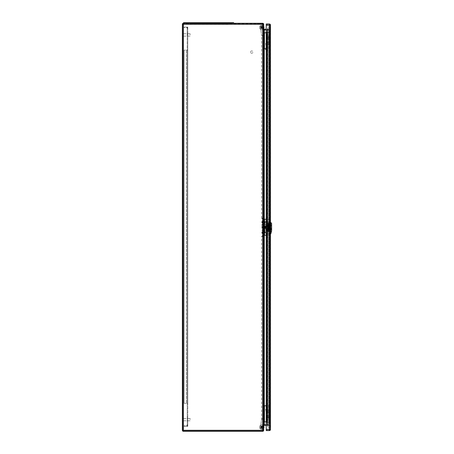 <?xml version="1.0" encoding="UTF-8"?>
<svg xmlns="http://www.w3.org/2000/svg" width="454" height="454" viewBox="0 0 454 454"><rect width="100%" height="100%" fill="white"/><g stroke="black" fill="none" stroke-linecap="round" stroke-linejoin="round"><path stroke-width="0.34" stroke-dasharray="2.27 1.7" d="M268.433 410.11L266.606 410.11L268.649 410.11L266.81 410.11L268.433 410.11L268.433 417.515L266.81 417.515L268.649 417.515L267.19 417.515L267.769 417.515L267.769 410.11L267.769 417.515L266.606 417.515L268.433 417.515M266.231 405.797L263.695 405.797L263.695 421.828L264.421 421.828L264.421 405.797M263.695 28.676L263.695 425.909L263.695 28.676L264.273 29.255L266.231 29.255M266.231 235.308L263.695 235.308L263.695 219.276L266.231 219.276M262.673 23.721L262.673 23.285A1.022 1.022 0 0 1 263.695 24.3A1.022 1.022 0 0 0 262.673 23.285L183.399 23.285A1.022 1.022 0 0 0 182.377 24.3L182.377 430.279L183.399 430.279L183.399 430.863A0.585 0.585 0 0 1 182.814 430.279L183.399 430.279L182.814 430.279L182.814 24.3L182.814 430.279A0.585 0.585 0 0 0 183.399 430.863L262.673 430.863L183.399 430.863L183.399 430.279L183.399 431.3L262.673 431.3A1.022 1.022 0 0 0 263.695 430.279L263.695 24.3L262.673 24.3L262.673 430.279L183.399 430.279L183.399 24.3L262.673 24.3L183.399 24.3L183.399 430.279L262.673 430.279L262.673 24.3L262.673 430.279L183.399 430.279L183.399 24.3L262.673 24.3L262.673 23.721L183.399 23.721L262.673 23.721A0.585 0.585 0 0 1 263.252 24.3L263.252 430.279L263.252 24.3A0.585 0.585 0 0 0 262.673 23.721A0.585 0.585 0 0 1 263.252 24.3L262.673 24.3L263.252 24.3M266.231 32.756L263.695 32.756L263.695 48.782L266.231 48.782M263.695 419.644L263.695 419.207L263.695 419.644M263.695 407.987L263.695 408.424L263.695 407.987M263.695 233.118L263.695 233.555L263.695 233.118M263.695 221.461L263.695 221.024L263.695 221.461M263.695 46.597L263.695 46.16L263.695 46.597M263.695 34.941L263.695 34.504L263.695 34.941M268.433 223.589L266.606 223.589L268.649 223.589L266.81 223.589L268.433 223.589L268.433 230.995L266.81 230.995L268.649 230.995L267.19 230.995L267.769 230.995L267.769 223.589L267.769 230.995L266.606 230.995L268.433 230.995M268.433 44.469L266.606 44.469L268.649 44.469L266.81 44.469L268.433 44.469L268.433 37.069L266.81 37.069L268.649 37.069L267.19 37.069L267.769 37.069L267.769 44.469L267.769 37.069L266.606 37.069L268.433 37.069M259.319 23.285L261.521 23.285L259.319 23.285M231.194 23.285L230.32 23.285L231.194 23.285L230.32 23.285L231.194 23.285L230.32 23.285L231.194 23.285L230.32 23.285L231.194 23.285L230.32 23.285L231.194 23.285L230.32 23.285L231.194 23.285L230.32 23.285L231.194 23.285L230.32 23.285L231.194 23.285L231.194 23.721L230.32 23.721L231.194 23.721L230.32 23.721L231.194 23.721L230.32 23.721L231.194 23.721L230.32 23.721L231.194 23.721L230.32 23.721L231.194 23.721L230.32 23.721L231.194 23.721L230.32 23.721L231.194 23.721L230.32 23.721L231.194 23.721L231.194 23.285M186.458 23.285L185.584 23.285L186.458 23.285M209.044 23.285L208.17 23.285L209.044 23.285L208.17 23.285L209.044 23.285L209.044 23.721L208.17 23.721L209.044 23.721L208.17 23.721L209.044 23.721L209.044 23.285M191.849 23.285L225.366 23.285L191.849 23.285L191.849 23.721L190.396 23.721L225.366 23.721L191.849 23.721L191.849 23.285M226.824 23.285L225.366 23.285L226.824 23.285L226.824 23.721L225.366 23.721L226.824 23.721L226.824 23.285M182.377 29.113L182.377 30.424L182.377 29.113M182.377 425.472L182.377 424.161L182.377 425.472M266.231 425.324L267.139 425.324L267.139 29.255L267.241 425.336L267.139 29.255L268.649 28.999L267.241 29.249L267.241 425.336L268.649 425.58L268.649 28.999L268.649 425.58L264.273 425.324L263.695 425.909M268.649 424.564L268.649 30.021L268.649 425.137L268.649 424.564L267.315 424.331L267.315 424.904L268.649 425.137L267.315 424.904L267.315 424.331L268.649 424.564M268.649 30.021L268.649 29.442L268.649 30.021L267.315 30.253L267.315 29.68L268.649 29.442L267.315 29.68L267.139 30.27L267.139 29.697L264.273 29.697L267.139 29.697L267.139 30.276L264.273 30.276L264.273 424.303L267.139 424.303L267.139 30.276L267.139 424.303L264.273 424.303L264.273 30.276L267.315 30.276L267.315 424.331L267.139 30.27L268.649 30.021M263.252 28.676L263.252 425.909L263.252 28.676A1.022 1.022 0 0 0 264.273 29.697A1.022 1.022 0 0 1 263.252 28.676A1.022 1.022 0 0 0 264.273 29.697L264.273 30.276L264.273 29.697M263.252 34.941L263.252 34.504L263.252 34.941M263.252 46.597L263.252 46.16L263.252 46.597M263.252 221.461L263.252 221.024L263.252 221.461M263.252 233.118L263.252 233.555L263.252 233.118M263.252 407.987L263.252 408.424L263.252 407.987M263.252 419.644L263.252 419.207L263.252 419.644M257.117 23.721L261.521 23.721L257.117 23.721L257.117 23.285M186.021 23.721L186.895 23.721L186.021 23.721L186.895 23.721L186.021 23.721L186.895 23.721L186.021 23.721L186.895 23.721L186.021 23.721L186.895 23.721L186.021 23.721L186.895 23.721L186.021 23.721L186.895 23.721L186.021 23.721L186.895 23.721L186.021 23.721L186.021 23.285L186.021 23.721M250.58 52.079A1.163 1.163 0 0 1 252.328 51.069A1.163 1.163 0 0 1 252.328 53.09A1.163 1.163 0 0 1 250.58 52.079A1.163 1.163 0 0 1 251.743 50.91A1.163 1.163 0 0 1 252.906 52.079A1.163 1.163 0 0 1 251.743 53.243A1.163 1.163 0 0 1 250.58 52.079M182.814 34.941L182.814 33.772L182.814 34.941M182.814 419.644L182.814 418.474L182.814 419.644M182.814 29.113L182.814 30.424L182.814 29.113M182.814 425.472L182.814 424.161L182.814 425.472M264.273 424.887L267.139 424.887L264.273 424.887L264.273 424.303L264.273 424.887A1.022 1.022 0 0 0 263.252 425.909A1.022 1.022 0 0 1 264.273 424.887A1.022 1.022 0 0 0 263.252 425.909M190.101 419.644L190.101 418.474L190.101 419.644M190.101 34.941L190.101 33.772L190.101 34.941M190.396 23.285L190.396 23.721L190.396 23.285M264.273 419.644L264.273 420.081L264.273 419.644M264.273 407.987L264.273 408.424L264.273 407.987M264.273 233.118L264.273 233.555L264.273 233.118M264.273 221.461L264.273 221.898L264.273 221.461M264.273 46.597L264.273 47.034L264.273 46.597M264.273 34.941L264.273 35.378L264.273 34.941M264.273 32.756L264.273 48.782M266.81 44.469L266.81 37.069L266.81 44.469M266.81 32.756L266.81 37.069L266.81 32.756M264.273 235.308L264.273 219.276M266.81 223.589L266.81 230.995L266.81 223.589M266.81 235.308L266.81 230.995L266.81 235.308M264.273 421.828L264.273 405.797M266.81 410.11L266.81 417.515L266.81 410.11M266.231 421.828L266.81 421.828L266.81 417.515L266.81 421.828L264.421 421.828M267.139 424.887L267.139 424.314L267.139 424.887A1.022 1.016 100 0 1 267.315 424.904A1.022 1.022 0 0 0 267.139 424.887A1.022 1.022 0 0 1 267.315 424.904A1.022 1.016 -80 0 0 267.139 424.887A1.022 1.022 0 0 1 267.315 424.904M262.673 430.863A0.585 0.585 0 0 0 263.252 430.279A0.585 0.585 0 0 1 262.673 430.863L262.673 430.279L263.252 430.279A0.585 0.585 0 0 1 262.673 430.863L262.673 430.279L263.252 430.279M183.399 23.721A0.585 0.585 0 0 0 182.814 24.3L183.399 24.3L182.814 24.3A0.585 0.585 0 0 1 183.399 23.721L183.399 24.3L183.399 23.721A0.585 0.585 0 0 0 182.814 24.3M183.399 431.3A1.022 1.022 0 0 1 182.377 430.279A1.022 1.022 0 0 0 183.399 431.3M227.863 24.448L191.27 24.414L227.863 24.448M185.879 23.285L231.341 23.285L185.879 23.285L185.879 22.7L183.547 22.7L183.547 23.285M233.674 23.285L231.341 23.285L233.674 23.285L233.674 22.7L185.879 22.7M208.607 23.285L209.481 23.285L208.607 23.285M230.757 23.285L229.883 23.285L230.757 23.285M190.249 23.285L226.972 23.285L187.916 23.285L190.249 23.285L190.249 24.437L189.352 24.448L191.27 24.414L190.249 24.437L190.249 23.285M226.972 23.285L229.304 23.285L226.972 23.285L226.972 24.437L226.972 23.285M230.757 22.7L229.883 22.7L230.757 22.7M186.458 22.7L185.584 22.7L186.458 22.7M208.607 22.7L209.481 22.7L208.607 22.7M227.113 23.285L191.27 23.285L227.113 23.285A1.163 1.163 0 0 0 228.209 24.448L228.169 24.448A1.163 1.163 0 0 0 229.304 23.285A1.163 1.163 0 0 1 228.169 24.448L228.209 24.448A1.163 1.163 0 0 1 227.113 23.285M191.27 23.285L190.101 23.285L191.27 23.285L191.27 24.414L191.27 23.285M187.916 23.285A1.163 1.163 0 0 0 189.046 24.448A1.163 1.163 0 0 1 187.916 23.285M189.012 24.448A1.163 1.163 0 0 0 190.101 23.285A1.163 1.163 0 0 1 189.012 24.448M187.769 426.346L187.19 426.346L187.769 426.346L187.19 426.346L187.19 424.887L187.19 426.346L187.19 425.006L187.19 426.346L187.769 426.346L187.769 424.887L187.19 424.887L187.19 403.322L187.19 424.887L187.769 424.887L187.769 426.346M187.769 27.07L187.19 27.07L187.769 27.07L187.19 27.07L187.19 28.528L187.19 27.07L187.19 28.415L187.19 27.07L187.769 27.07L187.769 28.528L187.19 28.528L187.19 36.399L187.19 28.528L187.769 28.528L187.769 27.07M187.769 403.322L187.19 403.322L187.769 403.322L187.769 419.059L187.19 419.059L187.769 419.059L187.769 50.093L187.19 50.093L187.19 32.898L187.19 50.093L187.769 50.093L187.769 34.356L187.19 34.356L187.769 34.356L187.769 32.898L187.19 32.898L187.769 32.898L187.769 36.399L187.769 28.528L187.769 36.399L187.769 32.898L187.19 32.898L187.769 32.898L187.769 403.322L187.19 403.322L187.19 50.093L187.19 403.322L184.131 403.322L184.131 50.093L184.131 403.322L184.131 50.093L184.131 403.322L186.429 403.322L184.131 403.322L186.429 403.322L186.429 50.093L184.131 50.093L186.429 50.093L184.131 50.093L186.429 50.093L186.429 403.322L186.429 50.093L186.429 403.322L187.769 403.322M187.769 424.887L187.769 417.022L187.769 420.517L187.19 420.517L187.769 420.517L187.769 419.059L187.769 420.517L187.19 420.517L187.769 420.517L187.769 417.022L187.769 424.887M187.769 50.093L186.429 50.093L187.769 50.093M187.19 28.415L187.769 28.415L187.19 28.415A0.76 0.76 0 0 0 186.429 27.654L184.131 27.654L184.131 27.07L184.131 27.654L186.429 27.654A0.76 0.76 0 0 1 187.19 28.415L187.769 28.415L187.19 28.415M187.769 28.415A1.339 1.339 0 0 0 186.429 27.07L184.131 27.07L186.429 27.07A1.339 1.339 0 0 1 187.769 28.415M187.769 425.006L187.19 425.006A0.76 0.76 0 0 1 186.429 425.761L184.131 425.761L184.131 426.346L184.131 425.761L186.429 425.761A0.76 0.76 0 0 0 187.19 425.006L187.769 425.006A1.339 1.339 0 0 1 186.429 426.346L184.131 426.346L186.429 426.346A1.339 1.339 0 0 0 187.769 425.006M269.143 417.674L266.594 417.674L269.432 417.674L269.432 421.828L269.432 405.797L269.143 421.828L270.017 421.828L270.017 405.797L266.594 405.797L270.017 405.797L270.017 28.818L270.017 425.761L270.017 421.828L269.727 421.828L270.017 427.804L270.017 425.761L269.727 425.761L269.727 28.818L269.727 32.756L266.594 32.756L269.727 32.756M269.727 48.782L269.432 48.782L269.432 36.91L266.594 36.91L269.432 36.91L269.432 32.756L269.432 48.782L266.594 48.782L270.017 48.782L270.017 49.656L270.017 47.908L269.727 48.782L269.727 219.276L266.594 219.276L269.727 219.276M269.727 235.308L269.432 235.308L269.432 223.43L266.594 223.43L269.432 223.43L269.432 219.276L269.432 235.308L266.594 235.308L270.017 235.308L269.727 235.308L269.727 405.797M268.649 223.43L268.649 219.276M269.216 223.43L269.216 219.276M269.018 223.43L269.018 219.276M269.143 223.43L269.143 219.276M269.143 235.308L269.143 231.154L266.594 231.154L269.143 231.154M269.018 235.308L269.018 231.154M269.143 48.782L269.143 44.628L266.594 44.628L269.143 44.628M269.018 48.782L269.018 44.628M269.018 36.91L269.018 32.756M269.143 36.91L269.143 32.756M270.453 25.032A1.022 1.022 0 0 0 269.432 24.011A1.022 1.022 0 0 1 270.453 25.032L270.453 429.263L269.432 429.263L269.432 25.322L270.017 25.322L269.432 25.322L269.432 24.011L266.231 24.011L266.231 24.448L269.432 24.448A0.585 0.585 0 0 1 270.017 25.032A0.585 0.585 0 0 0 269.432 24.448L269.432 25.322L269.432 24.448L266.231 24.448L266.231 430.574L266.231 24.011L266.231 430.574L269.432 430.574L269.432 429.263L266.231 429.263L270.017 429.263L270.017 25.032L270.017 429.552L269.432 429.263L269.432 430.137L266.231 430.137L269.432 430.137L269.432 25.322L269.432 429.263L266.231 429.263M269.018 417.674L269.143 421.828M269.143 409.951L266.594 409.951L269.432 409.951L269.143 409.951L269.143 405.797M269.018 405.797L269.018 409.951M268.649 36.91L268.649 32.756M269.216 36.91L269.216 32.756M268.649 405.797L268.649 409.951M269.216 405.797L269.216 409.951M270.017 28.818L270.017 26.78L270.017 28.818L269.727 28.818L270.017 28.818M266.81 37.852L266.81 38.363L266.81 37.852M267.162 37.852L267.162 38.363L267.162 37.852M266.81 45.139L266.81 44.628L266.81 45.139M267.162 45.139L267.162 44.628L267.162 45.139M266.81 52.426L266.81 52.936L266.81 52.426M267.162 52.426L267.162 52.936L267.162 52.426M266.81 59.712L266.81 60.223L266.81 59.712M267.162 59.712L267.162 59.202L267.162 59.712M266.81 66.999L266.81 66.488L266.81 66.999M267.162 66.999L267.162 66.488L267.162 66.999M266.81 74.286L266.81 74.797L266.81 74.286M267.162 74.286L267.162 73.775L267.162 74.286M266.81 81.572L266.81 81.062L266.81 81.572M267.162 81.572L267.162 81.062L267.162 81.572M266.81 88.859L266.81 88.348L266.81 88.859M267.162 88.859L267.162 88.348L267.162 88.859M266.81 96.146L266.81 95.635L266.81 96.146M267.162 96.146L267.162 95.635L267.162 96.146M266.81 103.427L266.81 103.938L266.81 103.427M267.162 103.427L267.162 103.938L267.162 103.427M266.81 110.714L266.81 111.224L266.81 110.714M267.162 110.714L267.162 110.203L267.162 110.714M266.81 118L266.81 118.511L266.81 118M267.162 118L267.162 117.49L267.162 118M266.81 125.287L266.81 124.776L266.81 125.287M267.162 125.287L267.162 124.776L267.162 125.287M266.81 132.574L266.81 132.063L266.81 132.574M267.162 132.574L267.162 132.063L267.162 132.574M266.81 139.86L266.81 140.371L266.81 139.86M267.162 139.86L267.162 140.371L267.162 139.86M266.81 147.147L266.81 146.636L266.81 147.147M267.162 147.147L267.162 146.636L267.162 147.147M266.81 154.434L266.81 153.923L266.81 154.434M267.162 154.434L267.162 153.923L267.162 154.434M266.81 161.715L266.81 162.226L266.81 161.715M267.162 161.715L267.162 162.226L267.162 161.715M266.81 169.002L266.81 168.491L266.81 169.002M267.162 169.002L267.162 168.491L267.162 169.002M266.81 176.288L266.81 176.799L266.81 176.288M267.162 176.288L267.162 176.799L267.162 176.288M266.81 183.575L266.81 183.064L266.81 183.575M267.162 183.575L267.162 183.064L267.162 183.575M266.81 190.862L266.81 191.372L266.81 190.862M267.162 190.862L267.162 191.372L267.162 190.862M266.81 198.148L266.81 197.638L266.81 198.148M267.162 198.148L267.162 197.638L267.162 198.148M266.81 205.435L266.81 205.946L266.81 205.435M267.162 205.435L267.162 204.924L267.162 205.435M266.81 212.722L266.81 212.211L266.81 212.722M267.162 212.722L267.162 212.211L267.162 212.722M266.81 220.003L266.81 220.513L266.81 220.003M267.162 220.003L267.162 220.513L267.162 220.003M266.81 227.289L266.81 227.8L266.81 227.289M267.162 227.289L267.162 227.8L267.162 227.289M266.81 234.576L266.81 234.065L266.81 234.576M267.162 234.576L267.162 234.065L267.162 234.576M266.81 241.863L266.81 242.374L266.81 241.863M267.162 241.863L267.162 241.352L267.162 241.863M266.81 249.15L266.81 249.66L266.81 249.15M267.162 249.15L267.162 249.66L267.162 249.15M266.81 256.436L266.81 256.947L266.81 256.436M267.162 256.436L267.162 255.925L267.162 256.436M266.81 263.723L266.81 264.234L266.81 263.723M267.162 263.723L267.162 264.234L267.162 263.723M266.81 271.01L266.81 270.499L266.81 271.01M267.162 271.01L267.162 270.499L267.162 271.01M266.81 278.296L266.81 277.786L266.81 278.296M267.162 278.296L267.162 277.786L267.162 278.296M266.81 285.577L266.81 286.088L266.81 285.577M267.162 285.577L267.162 286.088L267.162 285.577M266.81 292.864L266.81 293.375L266.81 292.864M267.162 292.864L267.162 293.375L267.162 292.864M266.81 300.151L266.81 300.661L266.81 300.151M267.162 300.151L267.162 299.64L267.162 300.151M266.81 307.437L266.81 307.948L266.81 307.437M267.162 307.437L267.162 306.927L267.162 307.437M266.81 314.724L266.81 314.213L266.81 314.724M267.162 314.724L267.162 314.213L267.162 314.724M266.81 322.011L266.81 322.522L266.81 322.011M267.162 322.011L267.162 322.522L267.162 322.011M266.81 329.298L266.81 329.808L266.81 329.298M267.162 329.298L267.162 328.787L267.162 329.298M266.81 336.584L266.81 336.074L266.81 336.584M267.162 336.584L267.162 336.074L267.162 336.584M266.81 343.865L266.81 344.376L266.81 343.865M267.162 343.865L267.162 344.376L267.162 343.865M266.81 351.152L266.81 351.663L266.81 351.152M267.162 351.152L267.162 350.641L267.162 351.152M266.81 358.439L266.81 358.949L266.81 358.439M267.162 358.439L267.162 357.928L267.162 358.439M266.81 365.725L266.81 365.215L266.81 365.725M267.162 365.725L267.162 365.215L267.162 365.725M266.81 373.012L266.81 373.523L266.81 373.012M267.162 373.012L267.162 373.523L267.162 373.012M266.81 380.299L266.81 380.81L266.81 380.299M267.162 380.299L267.162 379.788L267.162 380.299M266.81 387.585L266.81 388.096L266.81 387.585M267.162 387.585L267.162 387.075L267.162 387.585M266.81 394.872L266.81 394.361L266.81 394.872M267.162 394.872L267.162 394.361L267.162 394.872M266.81 402.153L266.81 402.664L266.81 402.153M267.162 402.153L267.162 402.664L267.162 402.153M266.81 409.44L266.81 409.951L266.81 409.44M267.162 409.44L267.162 408.929L267.162 409.44M270.017 410.172L270.017 411.046L270.017 410.172M270.017 44.413L270.017 43.539L270.017 44.413M270.017 32.024L270.017 422.555L267.747 422.555L270.017 422.555L269.67 422.555L270.017 422.555L270.017 32.024L270.017 422.555L270.017 32.024L267.162 32.024L267.162 422.555L266.81 422.555L266.81 32.024L266.81 422.555L267.747 422.555L267.162 422.555L267.162 32.024L267.162 422.555L267.162 32.024L266.81 32.024L270.017 32.024L269.67 32.024L269.67 422.555L267.832 422.555L269.67 422.555L269.67 32.024L269.67 422.555L269.67 32.024L266.81 32.024L270.017 32.024M270.017 230.263L270.017 228.674L270.017 230.263L270.453 230.263L270.453 224.321L270.453 230.263L270.017 230.263M270.017 225.91L270.017 228.674L270.017 224.321L270.017 225.91L270.453 225.91L270.017 225.91M270.017 30.861L270.017 423.724L270.017 30.861L269.727 30.861L270.017 30.861M270.017 429.552A0.585 0.585 0 0 1 269.432 430.137A0.585 0.585 0 0 0 270.017 429.552A0.585 0.585 0 0 1 269.432 430.137M270.453 429.263L270.453 429.552A1.022 1.022 0 0 1 269.432 430.574M270.017 228.674L270.453 228.674L270.017 228.674M270.453 224.321L270.017 224.321L270.453 224.321M267.162 416.727L267.162 416.216L267.162 416.727M266.81 416.727L266.81 416.216L266.81 416.727M267.832 422.555L266.81 422.555L267.832 422.555L267.832 32.024L267.832 422.555M269.727 423.724L270.017 423.724L269.727 423.724C268.49 423.849 267.809 424.524 267.684 425.761C267.809 424.524 268.49 423.849 269.727 423.724L269.727 30.861C268.49 30.736 267.809 30.055 267.684 28.818C267.809 30.055 268.49 30.736 269.727 30.861L269.727 423.724M270.017 26.78L269.727 26.78L270.017 26.78M270.017 427.804L269.727 427.804L270.017 427.804M266.81 32.024L266.81 422.555L266.81 32.024M265.647 48.782L265.647 49.656L265.647 48.782M269.727 421.828L269.018 421.828M268.649 417.674L268.649 421.828M269.216 417.674L269.216 421.828M268.649 48.782L268.649 44.628M269.216 48.782L269.216 44.628M268.649 235.308L268.649 231.154M269.216 235.308L269.216 231.154M265.647 44.413L265.647 43.539L265.647 44.413M265.647 410.172L265.647 409.298L265.647 410.172M269.727 427.804A2.037 2.037 0 0 1 267.684 425.761L269.727 425.761L269.727 427.804A2.037 2.037 0 0 1 267.684 425.761A2.037 2.037 0 0 0 269.727 427.804L269.727 425.761L267.684 425.761L267.684 28.818A2.037 2.037 0 0 1 269.727 26.78A2.037 2.037 0 0 0 267.684 28.818L269.727 28.818L269.727 26.78A2.037 2.037 0 0 0 267.684 28.818L267.684 425.761M262.616 232.828L262.616 233.889M262.616 234.185L262.616 231.358M262.616 232.334L262.616 231.636M262.412 231.807L262.616 232.737M262.616 230.893L262.616 231.182M262.412 231.358L262.616 232.249M262.412 232.391L262.616 232.681M262.548 235.581L262.344 236.455L261.907 236.421L262.792 235.66L262.792 230.643L262.792 232.902L263.927 232.902L263.927 230.643L263.927 234.826L263.927 232.902L262.792 232.902L262.792 235.774L263.927 234.826L263.927 236.035L261.907 236.421L263.927 236.035L263.927 418.843A3.496 3.496 180 0 1 263.899 419.28L261.583 418.991L263.899 419.28L263.927 418.843L261.595 418.843A1.163 1.163 180 0 1 261.583 418.991L263.927 418.843M262.804 235.643L263.927 235.53L263.927 236.035M262.656 235.654L262.792 236.46L262.792 235.66L263.927 234.826L263.927 235.53L262.872 235.774M260.386 428.531L261.583 418.991L260.386 428.531L262.696 428.82L260.386 428.531M262.696 428.82L263.899 419.28L262.696 428.82M261.742 427.685L262.338 427.089L261.742 426.488L261.141 427.089L261.93 427.651L262.208 426.715L261.243 426.754L261.181 427.299L261.742 427.685M262.792 232.539L262.792 233.441L262.792 232.539M261.884 230.269L263.053 230.723L263.053 227.851L261.884 227.397L261.884 230.269L263.927 230.206L263.927 233.441L263.927 227.289L265.091 227.289L265.091 222.046C265.091 221.257 265.091 221.257 265.091 222.046C265.091 221.257 265.091 221.257 265.091 222.046C265.091 222.835 265.091 222.835 265.091 222.046C265.091 222.835 265.091 222.835 265.091 222.046L265.091 224.378L261.884 224.316L261.884 227.187L263.053 226.733L263.053 223.862L261.884 224.316M263.927 231.71L262.792 231.71L263.927 231.71M270.749 222.477L270.749 233.6C270.993 232.13 271.027 232.13 270.856 233.606C271.027 232.13 270.993 232.13 270.749 233.6L270.686 233.816M271.623 223.351L271.623 230.87L271.186 232.425M271.623 227.289L271.623 229.662L271.623 227.289M266.231 227.289L266.231 229.662L266.231 227.289M265.936 226.478L265.21 226.478L265.21 225.837L265.21 226.478L265.936 226.478L265.936 228.748L265.936 226.478C265.936 231.041 265.936 231.041 265.936 226.478C265.936 231.041 265.936 231.041 265.936 226.478L265.21 226.478L265.936 226.478M265.21 224.48L265.21 226.478L265.21 224.48L266.958 224.48L266.958 230.104L266.958 224.48M266.958 228.629L266.958 225.956L266.958 228.629L270.453 228.629L270.453 230.206L266.958 230.206L270.453 230.206L270.453 225.956L270.453 228.629L266.958 228.629M266.958 224.378L266.958 225.956L266.958 224.378L270.453 224.378L270.453 225.956L266.958 225.956L270.453 225.956L270.453 224.378L266.958 224.378M270.453 229.366L270.453 222.466L270.453 229.366M270.453 232.096L270.453 234.003L270.453 232.096M268.297 224.963L268.297 229.622L268.297 224.963L271.623 224.963L271.623 229.622L271.623 224.963M268.297 227.289L268.297 229.156L268.297 227.289M271.623 229.622L268.297 229.622M271.623 228.68L271.623 225.899L271.623 228.68L269.58 228.68L269.58 225.161L269.58 229.372L269.58 228.68L271.623 228.68M271.623 225.207L271.623 225.899L271.623 225.161L269.58 225.207L271.623 225.207M271.623 229.372L269.58 229.418L271.623 229.372M271.623 226.563L271.623 228.022L271.623 226.563L270.017 226.563A0.437 0.437 180 0 1 269.58 226.126L269.58 228.458L269.58 226.126M271.623 228.022L270.017 228.022A0.437 0.437 -0 0 0 269.58 228.458M271.623 225.899L269.58 225.899L271.623 225.899M267.832 227.289L267.832 229.156L267.832 227.289M267.627 227.289L267.627 228.952L267.627 227.289M265.414 226.444L265.414 228.141L265.414 226.444L264.336 226.444L264.336 226.126L264.336 226.444L265.414 226.444M265.414 226.126L264.336 226.126L265.414 226.126M265.414 228.458L264.336 228.458L264.336 228.141L265.414 228.141L264.336 228.141L264.336 228.458L265.414 228.458M264.336 228.141L264.336 226.444L264.336 228.141M264.336 226.563L264.336 228.022L264.336 226.563L268.121 226.694L268.121 227.891L268.121 226.694M264.915 227.902L264.915 226.682L264.915 227.902L264.336 228.022M264.915 227.891L264.915 226.694L264.915 227.891L268.121 227.891M263.899 427.475A2.185 2.185 -0 0 0 261.941 424.916A2.185 2.185 -0 0 0 259.563 427.095A2.185 2.185 -0 0 0 263.899 427.475L263.899 427.475A2.185 2.185 -0 0 0 261.924 424.904A2.185 2.185 -0 0 0 259.546 427.083A2.185 2.185 -0 0 0 263.887 427.464L263.887 427.464A2.185 2.185 -0 0 0 261.924 424.904A2.185 2.185 -0 0 0 259.546 427.083A2.185 2.185 -0 0 0 263.887 427.464M262.35 427.197A0.613 0.613 180 0 1 261.135 427.095A0.613 0.613 180 0 1 261.799 426.482A0.613 0.613 180 0 1 262.35 427.197A0.613 0.613 180 0 1 261.135 427.095A0.613 0.613 180 0 1 261.799 426.482A0.613 0.613 180 0 1 262.35 427.197L262.35 427.197M263.695 426.09A2.185 2.185 -0 0 0 259.597 426.715L259.597 426.715A2.185 2.185 -0 0 0 263.695 428.094M261.146 426.987L261.146 426.987A0.613 0.613 180 0 1 261.788 426.471A0.613 0.613 180 0 1 262.338 427.191A0.613 0.613 180 0 1 261.124 427.083A0.613 0.613 180 0 1 261.788 426.471A0.613 0.613 180 0 1 262.338 427.186A0.613 0.613 180 0 1 261.124 427.083A0.613 0.613 180 0 1 261.129 426.976L261.129 426.976M262.616 222.193L262.616 221.898M262.616 223.226L262.616 222.335L262.412 223.226M262.616 221.756L262.616 220.865L262.412 221.756M262.616 220.865L262.616 221.331L262.412 220.865M262.616 221.149L262.616 222.92L262.412 220.406M262.616 220.689L262.616 221.297M262.616 223.396L262.616 223.691M263.695 28.471A2.185 2.185 180 0 1 259.546 27.501A2.185 2.185 180 0 1 263.695 26.531M262.338 27.393A0.613 0.613 0 0 0 261.68 26.888A0.613 0.613 0 0 0 261.129 27.609A0.613 0.613 0 0 0 262.344 27.501A0.613 0.613 0 0 0 261.68 26.894A0.613 0.613 0 0 0 261.129 27.609A0.613 0.613 0 0 0 262.344 27.501A0.613 0.613 0 0 0 262.338 27.393L262.338 27.393M263.887 27.121L263.887 27.121A2.185 2.185 180 0 1 261.924 29.68A2.185 2.185 180 0 1 259.546 27.501A2.185 2.185 180 0 1 261.544 25.322A2.185 2.185 180 0 1 263.887 27.121M261.129 27.609L261.129 27.609A0.613 0.613 0 0 0 262.361 27.49A0.613 0.613 0 0 0 261.697 26.882A0.613 0.613 0 0 0 261.135 27.49L261.742 26.899L262.338 27.541L261.862 28.08L261.243 27.83L261.181 27.285L261.742 26.899L262.236 27.161L262.208 27.87L261.549 28.063L261.141 27.495A0.613 0.613 0 0 0 261.799 28.097A0.613 0.613 0 0 0 262.35 27.382A0.613 0.613 0 0 0 261.135 27.49A0.613 0.613 0 0 0 261.146 27.598L261.146 27.598M263.053 223.862L261.884 224.509L262.259 224.378L261.884 224.378L261.884 230.206L263.053 230.723M261.884 227.187L263.053 227.289L263.053 226.733M263.053 227.289L263.053 227.851M263.053 230.524L263.053 224.378L261.884 224.378L263.053 224.378L263.053 224.055M262.764 230.206L261.884 230.206M263.15 230.206L265.091 230.206L265.091 224.378L263.053 224.378M265.789 227.959L265.789 227.465L265.789 227.959L265.789 227.465L265.789 227.959L265.091 228.254L265.091 227.465C265.091 228.413 265.091 228.413 265.091 227.465L265.091 227.119C265.091 226.171 265.091 226.171 265.091 227.119L265.238 227.465C265.238 228.294 265.238 228.294 265.238 227.465C265.238 228.294 265.238 228.294 265.238 227.465L265.647 227.465C265.647 228.294 265.647 228.294 265.647 227.465C265.647 228.294 265.647 228.294 265.647 227.465L265.789 226.62L265.647 227.465L265.238 227.465L265.647 226.478L265.647 227.119L265.091 227.465M265.789 226.62L265.789 227.119L265.789 226.62L265.238 226.478L265.238 227.119L265.091 226.33L265.091 227.119M264.217 224.378L263.831 224.378L263.831 230.206L264.217 230.206M264.625 227.289L264.625 228.107L264.625 227.289M263.927 227.289L263.927 221.824L263.927 230.206L265.091 230.206L265.091 232.539C265.091 231.75 265.091 231.75 265.091 232.539C265.091 231.75 265.091 231.75 265.091 232.539C265.091 233.328 265.091 233.328 265.091 232.539C265.091 233.328 265.091 233.328 265.091 232.539L265.091 227.289M264.478 227.465L264.478 227.119L264.478 227.465L264.478 227.119L264.478 227.465L263.927 227.465C263.927 228.237 263.927 228.237 263.927 227.465C263.927 228.237 263.927 228.237 263.927 227.465L263.927 227.119C263.927 226.347 263.927 226.347 263.927 227.119C263.927 226.347 263.927 226.347 263.927 227.119L263.927 227.465L264.478 227.465M265.091 226.109L265.091 228.47L265.091 226.109L263.927 226.109L265.091 226.109M265.091 221.824L263.927 222.046C263.927 222.778 263.927 222.778 263.927 222.046C263.927 222.778 263.927 222.778 263.927 222.046C263.927 221.308 263.927 221.308 263.927 222.046C263.927 221.308 263.927 221.308 263.927 222.046L263.927 222.948L263.927 221.143L263.927 222.92L263.927 221.172L263.927 222.046L265.091 221.824M265.091 232.539L263.927 232.539C263.927 233.271 263.927 233.271 263.927 232.539C263.927 233.271 263.927 233.271 263.927 232.539C263.927 231.801 263.927 231.801 263.927 232.539C263.927 231.801 263.927 231.801 263.927 232.539L263.927 233.413L263.927 231.665L263.927 232.539L265.091 232.539M263.927 224.378L265.091 224.378M263.927 230.206L265.091 230.206M263.927 228.47L265.091 228.47L263.927 228.47L263.927 226.109L263.927 228.47M262.804 218.942L263.927 219.055L263.927 219.759L262.792 218.936L262.792 223.941L262.792 221.683L263.927 221.683L263.927 223.941L263.927 219.759L263.927 221.683L262.792 221.683L262.792 218.805L263.927 219.759L263.927 218.55L261.907 218.164L263.927 218.55L263.927 35.741A3.496 3.496 0 0 0 263.899 35.304L261.583 35.594L263.899 35.304L263.927 35.741L261.595 35.741A1.163 1.163 0 0 0 261.583 35.594L263.927 35.741M263.927 218.55L263.927 219.055L262.872 218.811M262.656 218.93L262.344 218.13L261.907 218.164L262.548 218.987M260.386 26.054L261.583 35.594L260.386 26.054L262.696 25.759L260.386 26.054M262.696 25.759L263.899 35.304L262.696 25.759M262.792 218.907L262.792 218.124L262.792 218.907M262.792 222.046L262.792 222.948L262.792 222.046M263.927 222.869L262.792 222.869L263.927 222.869M261.748 28.585A1.095 1.095 0 0 0 262.843 27.49A1.095 1.095 0 0 0 261.748 26.394A1.095 1.095 0 0 0 260.653 27.49A1.095 1.095 0 0 0 261.748 28.585A1.095 1.095 0 0 0 262.843 27.49A1.095 1.095 0 0 0 261.748 26.394A1.095 1.095 0 0 0 260.653 27.49A1.095 1.095 0 0 0 261.748 28.585A1.095 1.095 0 0 0 262.843 27.49A1.095 1.095 0 0 0 261.748 26.394A1.095 1.095 0 0 0 260.653 27.49A1.095 1.095 0 0 0 261.748 28.585L262.843 27.49L261.748 26.394A1.095 1.095 0 0 0 260.653 27.49A1.095 1.095 0 0 0 261.748 28.585L260.653 27.49L261.748 26.394M262.333 27.49L261.748 26.905A0.585 0.585 0 0 0 261.163 27.49A0.585 0.585 180 0 1 261.748 26.905A0.585 0.585 180 0 1 262.333 27.49A0.585 0.585 180 0 1 261.748 28.074A0.585 0.585 180 0 1 261.163 27.49A0.585 0.585 0 0 0 261.748 28.074A0.585 0.585 180 0 1 261.163 27.49A0.585 0.585 180 0 1 261.748 26.905A0.585 0.585 180 0 1 262.333 27.49A0.585 0.585 180 0 1 261.748 28.074M261.748 27.098A0.392 0.392 0 0 0 261.356 27.49A0.392 0.392 0 0 0 261.748 27.881A0.392 0.392 180 0 0 262.14 27.49A0.392 0.392 180 0 1 261.748 27.881A0.392 0.392 0 0 1 261.356 27.49L261.356 27.49A0.392 0.392 0 0 1 261.748 27.098A0.392 0.392 180 0 1 262.14 27.49L262.14 27.49A0.392 0.392 180 0 0 261.748 27.098M268.121 228.776C268.218 223.209 268.32 223.209 268.416 228.776L268.121 224.321L268.121 228.895L268.41 224.089L268.121 228.776C268.218 223.209 268.32 223.209 268.416 228.776L268.847 224.089L269.069 230.496L268.49 225.808L268.269 228.776M268.632 225.808L268.921 230.257M268.853 228.776L269.284 224.089L269.29 228.776C269.239 230.728 269.194 230.728 269.143 228.776L268.927 225.808L268.706 228.776M269.069 225.808L269.29 228.776L269.29 224.083L269.29 230.263M269.29 228.776C269.239 230.728 269.194 230.728 269.143 228.776M269.29 224.083L269.29 230.496L269.29 224.083C269.194 224.503 269.097 234.485 268.995 228.895C268.899 222.886 268.802 222.886 268.706 228.895C268.609 234.485 268.513 224.503 268.416 224.083C268.32 224.503 268.218 234.485 268.121 228.895M268.785 230.257L268.41 224.089M268.853 224.089L268.927 225.808M268.416 224.089L268.49 225.808M269.58 231.835L269.58 222.749L269.58 229.565L268.121 229.565L268.121 231.835L268.121 222.749L268.121 229.565L269.58 229.565L269.58 231.835L268.121 231.835M269.58 222.749L268.121 222.749M269.58 225.019L268.121 225.019L269.58 225.019M269.58 225.689L269.58 230.496L269.58 225.689M265.528 222.63L265.528 221.461L265.528 222.63L263.927 222.63M262.616 222.046L262.616 222.772L262.616 222.046M262.264 222.046L262.264 222.92L262.264 222.046M261.975 222.046L261.975 222.92L261.975 222.046M261.827 222.772L261.827 222.046L261.827 222.772L262.264 222.92M261.827 222.046L261.827 221.319L261.827 222.046M261.748 426A1.095 1.095 180 0 1 262.843 427.095A1.095 1.095 180 0 1 261.748 428.184A1.095 1.095 180 0 1 260.653 427.095A1.095 1.095 180 0 1 261.748 426A1.095 1.095 180 0 1 262.843 427.095A1.095 1.095 180 0 1 261.748 428.184A1.095 1.095 180 0 1 260.653 427.095A1.095 1.095 180 0 1 261.748 426A1.095 1.095 180 0 1 262.843 427.095A1.095 1.095 180 0 1 261.748 428.184A1.095 1.095 180 0 1 260.653 427.095A1.095 1.095 180 0 1 261.748 426L262.843 427.095L261.748 428.184A1.095 1.095 180 0 1 260.653 427.095A1.095 1.095 180 0 1 261.748 426L260.653 427.095L261.748 428.184M262.333 427.095L261.748 427.674A0.585 0.585 180 0 1 261.163 427.095A0.585 0.585 -0 0 0 261.748 427.674A0.585 0.585 -0 0 0 262.333 427.095A0.585 0.585 -0 0 0 261.748 426.51A0.585 0.585 -0 0 0 261.163 427.095A0.585 0.585 180 0 1 261.748 426.51A0.585 0.585 -0 0 0 261.163 427.095A0.585 0.585 -0 0 0 261.748 427.674A0.585 0.585 -0 0 0 262.333 427.095A0.585 0.585 -0 0 0 261.748 426.51M261.748 427.486A0.392 0.392 180 0 1 261.356 427.095A0.392 0.392 180 0 1 261.748 426.698A0.392 0.392 -0 0 1 262.14 427.095A0.392 0.392 -0 0 0 261.748 426.698A0.392 0.392 180 0 0 261.356 427.095L261.356 427.095A0.392 0.392 180 0 0 261.748 427.486A0.392 0.392 -0 0 0 262.14 427.095L262.14 427.095A0.392 0.392 -0 0 1 261.748 427.486M265.528 233.118L265.528 231.954L265.528 233.118L263.927 233.118M262.616 232.539L262.616 233.265L262.616 232.539M262.264 232.539L262.264 233.413L262.264 232.539M261.975 232.539L261.975 233.413L261.975 232.539M261.827 233.265L261.827 232.539L261.827 233.265L262.264 233.413M261.827 232.539L261.827 231.807L261.827 232.539M263.695 28.489A2.185 2.185 180 0 1 259.563 27.49A2.185 2.185 180 0 1 263.695 26.491M263.899 27.109L263.899 27.109A2.185 2.185 180 0 1 261.941 29.669A2.185 2.185 180 0 1 259.563 27.49A2.185 2.185 180 0 1 261.555 25.311A2.185 2.185 180 0 1 263.899 27.109M269.137 417.515L269.137 410.11M269.137 230.995L269.137 223.589M269.137 37.069L269.137 44.469M267.888 37.069L267.888 44.469M268.592 37.069L268.592 44.469M264.273 425.324L264.273 29.255M225.366 23.285L225.366 23.721L225.366 23.285M264.421 32.756L264.421 48.782M264.421 235.308L264.421 219.276M267.888 230.995L267.888 223.589M268.592 230.995L268.592 223.589M267.888 417.515L267.888 410.11M268.592 417.515L268.592 410.11M182.814 430.279A0.585 0.585 0 0 0 183.399 430.863M263.695 430.279A1.022 1.022 0 0 1 262.673 431.3L262.673 430.279L263.695 430.279M183.399 23.285L183.399 24.3L182.377 24.3A1.022 1.022 0 0 1 183.399 23.285M263.252 30.276L264.273 30.276L263.252 30.276M263.252 424.303L264.273 424.303L263.252 424.303M231.341 22.7L231.341 23.285M225.95 23.285L225.95 24.414L225.95 23.285M187.769 418.474L187.19 418.474L187.769 418.474M187.769 34.941L187.19 34.941L187.769 34.941M269.12 223.43L269.12 219.276M267.86 223.43L267.86 219.276M267.803 223.43L267.803 219.276M270.453 25.322L266.231 25.322M269.12 36.91L269.12 32.756M267.86 36.91L267.86 32.756M267.803 36.91L267.803 32.756M269.12 405.797L269.12 409.951M267.86 405.797L267.86 409.951M267.803 405.797L267.803 409.951M269.432 24.448A0.585 0.585 0 0 1 270.017 25.032M267.747 422.555L267.747 32.024L267.747 422.555M269.086 422.555L269.086 32.024L269.086 422.555M269.12 417.674L269.12 421.828M267.86 417.674L267.86 421.828M267.803 417.674L267.803 421.828M269.12 48.782L269.12 44.628M267.86 48.782L267.86 44.628M267.803 48.782L267.803 44.628M269.12 235.308L269.12 231.154M267.86 235.308L267.86 231.154M267.803 235.308L267.803 231.154M269.727 26.78L269.727 28.818L267.684 28.818M262.855 235.603L263.161 235.581M262.77 235.575L264.114 235.416M263.416 235.07L263.927 235.036M270.771 232.09L270.374 232.096M270.771 229.361L270.374 229.366M271.696 228.952L270.669 229.395M271.39 231.812L270.709 232.108M270.017 228.022L270.017 226.563L270.017 228.022M264.801 228.022L264.801 226.563L264.801 228.022M262.616 222.92L265.091 222.92M262.616 231.665L265.091 231.665M264.478 227.119L263.927 227.119L264.478 227.119M262.855 218.981L263.161 219.004M262.77 219.004L264.114 219.163M263.416 219.515L263.927 219.549M261.748 26.485A1.004 1.004 0 0 0 260.744 27.49A1.004 1.004 0 0 0 261.748 28.494A1.004 1.004 0 0 0 262.752 27.49A1.004 1.004 0 0 0 261.748 26.485A1.004 1.004 0 0 0 260.744 27.49A1.004 1.004 0 0 0 261.748 28.494A1.004 1.004 0 0 0 262.752 27.49A1.004 1.004 0 0 0 261.748 26.485M261.748 28.159A0.67 0.67 180 0 1 261.078 27.49A0.67 0.67 180 0 1 261.748 26.82A0.67 0.67 180 0 1 262.418 27.49A0.67 0.67 180 0 1 261.748 28.159M261.748 428.099A1.004 1.004 180 0 1 260.744 427.095A1.004 1.004 180 0 1 261.748 426.09A1.004 1.004 180 0 1 262.752 427.095A1.004 1.004 180 0 1 261.748 428.099A1.004 1.004 180 0 1 260.744 427.095A1.004 1.004 180 0 1 261.748 426.09A1.004 1.004 180 0 1 262.752 427.095A1.004 1.004 180 0 1 261.748 428.099M261.748 426.425A0.67 0.67 -0 0 0 261.078 427.095A0.67 0.67 -0 0 0 261.748 427.764A0.67 0.67 -0 0 0 262.418 427.095A0.67 0.67 -0 0 0 261.748 426.425M267.19 37.069L267.19 44.469M268.649 37.069L268.649 44.469M266.606 37.069L266.606 44.469M269.228 37.069L269.228 44.469M182.377 426.783L182.814 426.783L182.377 426.783M182.377 424.161L182.814 424.161L182.377 424.161M182.377 30.424L182.814 30.424L182.377 30.424M182.377 27.802L182.814 27.802L182.377 27.802M190.101 418.474L182.814 418.474L190.101 418.474M190.101 420.807L182.814 420.807L190.101 420.807M190.101 33.772L182.814 33.772L190.101 33.772M190.101 36.104L182.814 36.104L190.101 36.104M186.895 23.285L186.895 23.721L186.895 23.285M230.32 23.285L230.32 23.721L230.32 23.285M208.17 23.285L208.17 23.721L208.17 23.285M264.273 419.207L263.695 419.207M264.273 420.081L263.695 420.081M264.273 407.55L263.695 407.55M264.273 408.424L263.695 408.424M264.273 232.681L263.695 232.681M264.273 233.555L263.695 233.555M264.273 221.024L263.695 221.024M264.273 221.898L263.695 221.898M264.273 46.16L263.695 46.16M264.273 47.034L263.695 47.034M264.273 34.504L263.695 34.504M264.273 35.378L263.695 35.378M261.521 23.285L261.521 23.721M268.649 230.995L268.649 223.589M267.19 230.995L267.19 223.589M269.228 230.995L269.228 223.589M266.606 230.995L266.606 223.589M268.649 417.515L268.649 410.11M267.19 417.515L267.19 410.11M269.228 417.515L269.228 410.11M266.606 417.515L266.606 410.11M209.481 23.285L209.481 22.7L209.481 23.285M207.733 23.285L207.733 22.7L207.733 23.285M187.332 23.285L187.332 22.7L187.332 23.285M185.584 23.285L185.584 22.7L185.584 23.285M231.631 23.285L231.631 22.7L231.631 23.285M229.883 23.285L229.883 22.7L229.883 23.285M187.769 417.022L187.19 417.022L187.769 417.022M187.769 36.399L187.19 36.399L187.769 36.399M267.173 223.43L267.173 219.276M266.594 223.43L266.594 219.276M267.173 36.91L267.173 32.756M266.594 36.91L266.594 32.756M267.173 405.797L267.173 409.951M266.594 405.797L266.594 409.951M267.162 37.347L266.81 37.347L267.162 37.347M267.162 38.363L266.81 38.363L267.162 38.363M267.162 44.628L266.81 44.628L267.162 44.628M267.162 45.65L266.81 45.65L267.162 45.65M267.162 51.915L266.81 51.915L267.162 51.915M267.162 52.936L266.81 52.936L267.162 52.936M267.162 59.202L266.81 59.202L267.162 59.202M267.162 60.223L266.81 60.223L267.162 60.223M267.162 66.488L266.81 66.488L267.162 66.488M267.162 67.51L266.81 67.51L267.162 67.51M267.162 73.775L266.81 73.775L267.162 73.775M267.162 74.797L266.81 74.797L267.162 74.797M267.162 81.062L266.81 81.062L267.162 81.062M267.162 82.083L266.81 82.083L267.162 82.083M267.162 88.348L266.81 88.348L267.162 88.348M267.162 89.37L266.81 89.37L267.162 89.37M267.162 95.635L266.81 95.635L267.162 95.635M267.162 96.651L266.81 96.651L267.162 96.651M267.162 102.922L266.81 102.922L267.162 102.922M267.162 103.938L266.81 103.938L267.162 103.938M267.162 110.203L266.81 110.203L267.162 110.203M267.162 111.224L266.81 111.224L267.162 111.224M267.162 117.49L266.81 117.49L267.162 117.49M267.162 118.511L266.81 118.511L267.162 118.511M267.162 124.776L266.81 124.776L267.162 124.776M267.162 125.798L266.81 125.798L267.162 125.798M267.162 132.063L266.81 132.063L267.162 132.063M267.162 133.084L266.81 133.084L267.162 133.084M267.162 139.35L266.81 139.35L267.162 139.35M267.162 140.371L266.81 140.371L267.162 140.371M267.162 146.636L266.81 146.636L267.162 146.636M267.162 147.658L266.81 147.658L267.162 147.658M267.162 153.923L266.81 153.923L267.162 153.923M267.162 154.939L266.81 154.939L267.162 154.939M267.162 161.21L266.81 161.21L267.162 161.21M267.162 162.226L266.81 162.226L267.162 162.226M267.162 168.491L266.81 168.491L267.162 168.491M267.162 169.512L266.81 169.512L267.162 169.512M267.162 175.777L266.81 175.777L267.162 175.777M267.162 176.799L266.81 176.799L267.162 176.799M267.162 183.064L266.81 183.064L267.162 183.064M267.162 184.086L266.81 184.086L267.162 184.086M267.162 190.351L266.81 190.351L267.162 190.351M267.162 191.372L266.81 191.372L267.162 191.372M267.162 197.638L266.81 197.638L267.162 197.638M267.162 198.659L266.81 198.659L267.162 198.659M267.162 204.924L266.81 204.924L267.162 204.924M267.162 205.946L266.81 205.946L267.162 205.946M267.162 212.211L266.81 212.211L267.162 212.211M267.162 213.227L266.81 213.227L267.162 213.227M267.162 219.498L266.81 219.498L267.162 219.498M267.162 220.513L266.81 220.513L267.162 220.513M267.162 226.779L266.81 226.779L267.162 226.779M267.162 227.8L266.81 227.8L267.162 227.8M267.162 234.065L266.81 234.065L267.162 234.065M267.162 235.087L266.81 235.087L267.162 235.087M267.162 241.352L266.81 241.352L267.162 241.352M267.162 242.374L266.81 242.374L267.162 242.374M267.162 248.639L266.81 248.639L267.162 248.639M267.162 249.66L266.81 249.66L267.162 249.66M267.162 255.925L266.81 255.925L267.162 255.925M267.162 256.947L266.81 256.947L267.162 256.947M267.162 263.212L266.81 263.212L267.162 263.212M267.162 264.234L266.81 264.234L267.162 264.234M267.162 270.499L266.81 270.499L267.162 270.499M267.162 271.52L266.81 271.52L267.162 271.52M267.162 277.786L266.81 277.786L267.162 277.786M267.162 278.801L266.81 278.801L267.162 278.801M267.162 285.072L266.81 285.072L267.162 285.072M267.162 286.088L266.81 286.088L267.162 286.088M267.162 292.353L266.81 292.353L267.162 292.353M267.162 293.375L266.81 293.375L267.162 293.375M267.162 299.64L266.81 299.64L267.162 299.64M267.162 300.661L266.81 300.661L267.162 300.661M267.162 306.927L266.81 306.927L267.162 306.927M267.162 307.948L266.81 307.948L267.162 307.948M267.162 314.213L266.81 314.213L267.162 314.213M267.162 315.235L266.81 315.235L267.162 315.235M267.162 321.5L266.81 321.5L267.162 321.5M267.162 322.522L266.81 322.522L267.162 322.522M267.162 328.787L266.81 328.787L267.162 328.787M267.162 329.808L266.81 329.808L267.162 329.808M267.162 336.074L266.81 336.074L267.162 336.074M267.162 337.089L266.81 337.089L267.162 337.089M267.162 343.36L266.81 343.36L267.162 343.36M267.162 344.376L266.81 344.376L267.162 344.376M267.162 350.641L266.81 350.641L267.162 350.641M267.162 351.663L266.81 351.663L267.162 351.663M267.162 357.928L266.81 357.928L267.162 357.928M267.162 358.949L266.81 358.949L267.162 358.949M267.162 365.215L266.81 365.215L267.162 365.215M267.162 366.236L266.81 366.236L267.162 366.236M267.162 372.501L266.81 372.501L267.162 372.501M267.162 373.523L266.81 373.523L267.162 373.523M267.162 379.788L266.81 379.788L267.162 379.788M267.162 380.81L266.81 380.81L267.162 380.81M267.162 387.075L266.81 387.075L267.162 387.075M267.162 388.096L266.81 388.096L267.162 388.096M267.162 394.361L266.81 394.361L267.162 394.361M267.162 395.377L266.81 395.377L267.162 395.377M267.162 401.648L266.81 401.648L267.162 401.648M267.162 402.664L266.81 402.664L267.162 402.664M267.162 408.929L266.81 408.929L267.162 408.929M267.162 409.951L266.81 409.951L267.162 409.951M265.647 49.656L270.017 49.656M265.647 47.908L270.017 47.908M267.162 416.216L266.81 416.216L267.162 416.216M267.162 417.237L266.81 417.237L267.162 417.237M267.173 417.674L267.173 421.828M266.594 417.674L266.594 421.828M267.173 48.782L267.173 44.628M266.594 48.782L266.594 44.628M267.173 235.308L267.173 231.154M266.594 235.308L266.594 231.154M265.647 45.286L270.017 45.286M265.647 43.539L270.017 43.539M265.647 411.046L270.017 411.046M265.647 409.298L270.017 409.298M262.792 235.518L261.595 236.392L261.595 418.843M263.927 231.636L262.792 231.636M263.927 233.441L262.792 233.441M263.927 230.643L262.792 230.643M271.623 224.923L266.231 224.923M271.623 229.662L266.231 229.662M265.936 228.748L266.231 228.748M265.21 225.837L266.231 225.837M266.958 230.104L265.936 230.104M269.58 229.418L271.623 229.418M269.58 225.161L271.623 225.161M268.297 225.428L267.627 225.632M268.297 229.156L267.627 228.952M267.627 225.848L265.414 225.848M267.627 228.737L265.414 228.737M263.927 220.298L265.091 220.298M263.927 234.287L265.091 234.287M263.927 226.478L264.625 226.478M263.927 228.107L264.625 228.107M263.927 222.659L265.091 222.659M263.927 221.433L265.091 221.433M263.927 233.152L265.091 233.152M263.927 231.926L265.091 231.926M262.792 219.066L261.595 218.192M261.595 218.187L261.595 35.741M263.927 222.948L262.792 222.948M263.927 221.143L262.792 221.143M263.927 223.941L262.792 223.941M261.163 27.49L261.748 26.905M269.29 230.496L269.58 230.496M265.528 221.461L263.927 221.461M263.927 221.172L262.616 221.172M262.264 221.172L261.827 221.319M261.163 427.095L261.748 427.674M265.528 231.954L263.927 231.954M263.927 233.413L262.616 233.413M262.616 231.807L262.264 231.807M262.264 231.665L261.827 231.807"/><path stroke-width="0.68" d="M263.695 405.797L263.695 430.279A1.022 1.022 0 0 1 262.673 431.3L183.399 431.3A1.022 1.022 0 0 1 182.377 430.279L182.377 24.3A1.022 1.022 0 0 1 183.399 23.285L262.673 23.285A1.022 1.022 0 0 1 263.695 24.3L263.695 405.797L266.231 405.797M263.695 219.276L266.231 219.276M263.695 48.782L266.231 48.782M266.231 29.255L264.273 29.255L264.273 235.308L266.231 235.308M266.231 425.324L264.273 425.324L263.695 425.909M263.695 32.756L266.231 32.756M263.695 235.308L264.273 235.308L264.273 421.828L266.231 421.828M263.695 421.828L264.273 421.828L264.273 425.324M263.695 28.676L264.273 29.255M233.674 23.285L233.674 22.7L183.547 22.7L183.547 23.285M266.231 25.322L266.231 430.574L269.432 430.574A1.022 1.022 0 0 0 270.453 429.552L270.453 25.032A1.022 1.022 0 0 0 269.432 24.011L266.231 24.011L266.231 25.322L269.432 25.322L269.432 429.263L266.231 429.263M270.845 233.64L270.856 233.606C271.027 232.13 270.993 232.13 270.749 233.6L270.749 233.6C270.993 232.13 271.027 232.13 270.856 233.606L271.623 230.87L271.623 223.351L270.749 222.477L270.749 233.6M263.695 428.094A2.185 2.185 -0 0 0 263.695 426.09M263.695 26.531A2.185 2.185 180 0 1 263.695 28.471M263.695 26.491A2.185 2.185 180 0 1 263.695 28.489M262.673 23.285L262.673 24.3L183.399 24.3L183.399 430.279L262.673 430.279L262.673 24.3L263.695 24.3M264.421 32.756L264.421 48.782M264.421 235.308L264.421 219.276M264.421 421.828L264.421 405.797M262.673 431.3L262.673 430.279L263.695 430.279M182.377 24.3L183.399 24.3L183.399 23.285M183.399 431.3L183.399 430.279L182.377 430.279M185.879 22.7L185.879 23.285M231.341 22.7L231.341 23.285M270.453 429.263L269.432 429.263L269.432 430.574A1.022 1.022 0 0 0 270.453 429.552M269.432 24.011L269.432 25.322L270.453 25.322M270.709 232.108L271.39 231.812M271.696 228.952L270.669 229.395M270.374 229.366L270.771 229.361M270.771 232.09L270.374 232.096M270.453 234.003L270.777 233.889M270.862 233.577L271.186 232.414M270.749 222.477L270.453 222.466"/></g></svg>
